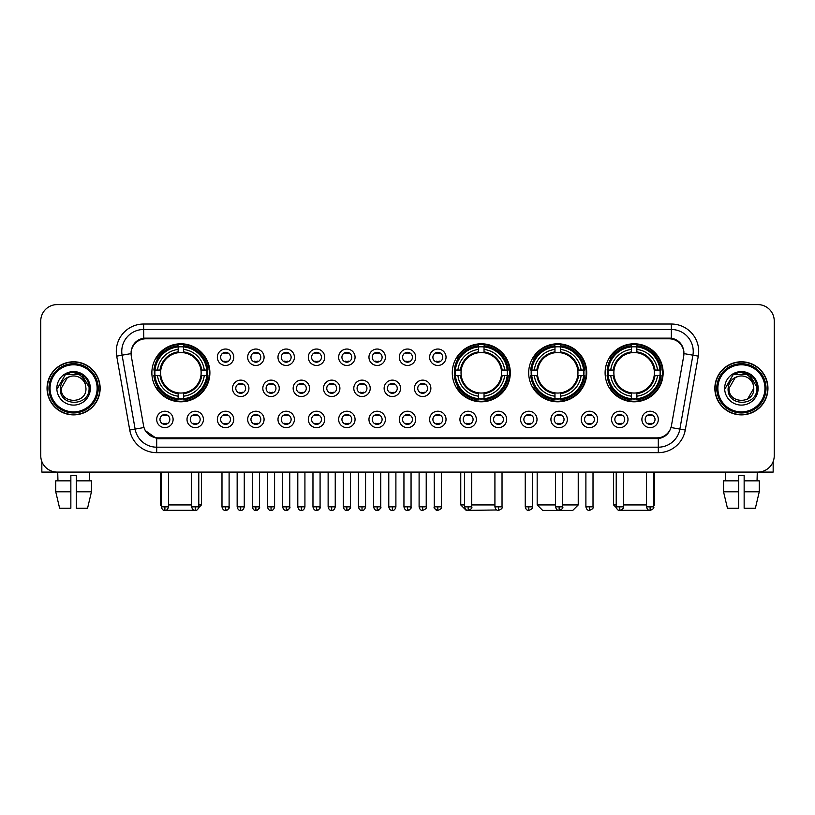<?xml version="1.0" encoding="UTF-8"?>
<svg xmlns="http://www.w3.org/2000/svg" width="815" height="815" viewBox="0 0 815 815"><rect width="100%" height="100%" fill="white"/><g stroke="black" fill="none" stroke-linecap="round" stroke-linejoin="round"><path stroke-width="1.22" d="M452.274 372.791A29.014 29.014 0 0 0 481.288 401.805A29.014 29.014 0 0 0 510.302 372.791A29.014 29.014 0 0 0 481.288 343.787A29.014 29.014 0 0 0 452.274 372.791M528.691 372.791A29.014 29.014 0 0 0 557.705 401.805A29.014 29.014 0 0 0 586.718 372.791A29.014 29.014 0 0 0 557.705 343.787A29.014 29.014 0 0 0 528.691 372.791M605.107 372.791A29.014 29.014 0 0 0 634.121 401.805A29.014 29.014 0 0 0 663.135 372.791A29.014 29.014 0 0 0 634.121 343.787A29.014 29.014 0 0 0 605.107 372.791M151.865 372.791A29.014 29.014 0 0 0 180.879 401.805A29.014 29.014 0 0 0 209.893 372.791A29.014 29.014 0 0 0 180.879 343.787A29.014 29.014 0 0 0 151.865 372.791M203.434 419.43A8.211 8.211 0 0 1 195.223 427.641A8.211 8.211 0 0 1 187.012 419.43A8.211 8.211 0 0 1 195.223 411.218A8.211 8.211 0 0 1 203.434 419.43M190.292 419.43A4.931 4.931 0 0 0 195.223 424.36A4.931 4.931 0 0 0 200.154 419.43A4.931 4.931 0 0 0 195.223 414.509A4.931 4.931 0 0 0 190.292 419.43M233.762 419.43A8.211 8.211 0 0 1 225.551 427.641A8.211 8.211 0 0 1 217.34 419.43A8.211 8.211 0 0 1 225.551 411.218A8.211 8.211 0 0 1 233.762 419.43M220.621 419.43A4.931 4.931 0 0 0 225.551 424.36A4.931 4.931 0 0 0 230.472 419.43A4.931 4.931 0 0 0 225.551 414.509A4.931 4.931 0 0 0 220.621 419.43M264.08 419.43A8.211 8.211 0 0 1 255.869 427.641A8.211 8.211 0 0 1 247.658 419.43A8.211 8.211 0 0 1 255.869 411.218A8.211 8.211 0 0 1 264.08 419.43M250.949 419.43A4.931 4.931 0 0 0 255.869 424.36A4.931 4.931 0 0 0 260.8 419.43A4.931 4.931 0 0 0 255.869 414.509A4.931 4.931 0 0 0 250.949 419.43M294.409 419.43A8.211 8.211 0 0 1 286.197 427.641A8.211 8.211 0 0 1 277.986 419.43A8.211 8.211 0 0 1 286.197 411.218A8.211 8.211 0 0 1 294.409 419.43M281.277 419.43A4.931 4.931 0 0 0 286.197 424.36A4.931 4.931 0 0 0 291.128 419.43A4.931 4.931 0 0 0 286.197 414.509A4.931 4.931 0 0 0 281.277 419.43M324.737 419.43A8.211 8.211 0 0 1 316.526 427.641A8.211 8.211 0 0 1 308.315 419.43A8.211 8.211 0 0 1 316.526 411.218A8.211 8.211 0 0 1 324.737 419.43M311.595 419.43A4.931 4.931 0 0 0 316.526 424.36A4.931 4.931 0 0 0 321.446 419.43A4.931 4.931 0 0 0 316.526 414.509A4.931 4.931 0 0 0 311.595 419.43M355.065 419.43A8.211 8.211 0 0 1 346.854 427.641A8.211 8.211 0 0 1 338.643 419.43A8.211 8.211 0 0 1 346.854 411.218A8.211 8.211 0 0 1 355.065 419.43M341.923 419.43A4.931 4.931 0 0 0 346.854 424.36A4.931 4.931 0 0 0 351.774 419.43A4.931 4.931 0 0 0 346.854 414.509A4.931 4.931 0 0 0 341.923 419.43M385.383 419.43A8.211 8.211 0 0 1 377.172 427.641A8.211 8.211 0 0 1 368.961 419.43A8.211 8.211 0 0 1 377.172 411.218A8.211 8.211 0 0 1 385.383 419.43M372.251 419.43A4.931 4.931 0 0 0 377.172 424.36A4.931 4.931 0 0 0 382.103 419.43A4.931 4.931 0 0 0 377.172 414.509A4.931 4.931 0 0 0 372.251 419.43M415.711 419.43A8.211 8.211 0 0 1 407.5 427.641A8.211 8.211 0 0 1 399.289 419.43A8.211 8.211 0 0 1 407.5 411.218A8.211 8.211 0 0 1 415.711 419.43M402.569 419.43A4.931 4.931 0 0 0 407.5 424.36A4.931 4.931 0 0 0 412.431 419.43A4.931 4.931 0 0 0 407.5 414.509A4.931 4.931 0 0 0 402.569 419.43M446.039 419.43A8.211 8.211 0 0 1 437.828 427.641A8.211 8.211 0 0 1 429.617 419.43A8.211 8.211 0 0 1 437.828 411.218A8.211 8.211 0 0 1 446.039 419.43M432.897 419.43A4.931 4.931 0 0 0 437.828 424.36A4.931 4.931 0 0 0 442.749 419.43A4.931 4.931 0 0 0 437.828 414.509A4.931 4.931 0 0 0 432.897 419.43M476.357 419.43A8.211 8.211 0 0 1 468.146 427.641A8.211 8.211 0 0 1 459.935 419.43A8.211 8.211 0 0 1 468.146 411.218A8.211 8.211 0 0 1 476.357 419.43M463.226 419.43A4.931 4.931 0 0 0 468.146 424.36A4.931 4.931 0 0 0 473.077 419.43A4.931 4.931 0 0 0 468.146 414.509A4.931 4.931 0 0 0 463.226 419.43M506.686 419.43A8.211 8.211 0 0 1 498.474 427.641A8.211 8.211 0 0 1 490.263 419.43A8.211 8.211 0 0 1 498.474 411.218A8.211 8.211 0 0 1 506.686 419.43M493.554 419.43A4.931 4.931 0 0 0 498.474 424.36A4.931 4.931 0 0 0 503.405 419.43A4.931 4.931 0 0 0 498.474 414.509A4.931 4.931 0 0 0 493.554 419.43M537.014 419.43A8.211 8.211 0 0 1 528.803 427.641A8.211 8.211 0 0 1 520.591 419.43A8.211 8.211 0 0 1 528.803 411.218A8.211 8.211 0 0 1 537.014 419.43M523.872 419.43A4.931 4.931 0 0 0 528.803 424.36A4.931 4.931 0 0 0 533.723 419.43A4.931 4.931 0 0 0 528.803 414.509A4.931 4.931 0 0 0 523.872 419.43M567.342 419.43A8.211 8.211 0 0 1 559.131 427.641A8.211 8.211 0 0 1 550.92 419.43A8.211 8.211 0 0 1 559.131 411.218A8.211 8.211 0 0 1 567.342 419.43M554.2 419.43A4.931 4.931 0 0 0 559.131 424.36A4.931 4.931 0 0 0 564.051 419.43A4.931 4.931 0 0 0 559.131 414.509A4.931 4.931 0 0 0 554.2 419.43M597.66 419.43A8.211 8.211 0 0 1 589.449 427.641A8.211 8.211 0 0 1 581.238 419.43A8.211 8.211 0 0 1 589.449 411.218A8.211 8.211 0 0 1 597.66 419.43M584.528 419.43A4.931 4.931 0 0 0 589.449 424.36A4.931 4.931 0 0 0 594.38 419.43A4.931 4.931 0 0 0 589.449 414.509A4.931 4.931 0 0 0 584.528 419.43M627.988 419.43A8.211 8.211 0 0 1 619.777 427.641A8.211 8.211 0 0 1 611.566 419.43A8.211 8.211 0 0 1 619.777 411.218A8.211 8.211 0 0 1 627.988 419.43M614.846 419.43A4.931 4.931 0 0 0 619.777 424.36A4.931 4.931 0 0 0 624.708 419.43A4.931 4.931 0 0 0 619.777 414.509A4.931 4.931 0 0 0 614.846 419.43M658.316 419.43A8.211 8.211 0 0 1 650.105 427.641A8.211 8.211 0 0 1 641.894 419.43A8.211 8.211 0 0 1 650.105 411.218A8.211 8.211 0 0 1 658.316 419.43M645.174 419.43A4.931 4.931 0 0 0 650.105 424.36A4.931 4.931 0 0 0 655.026 419.43A4.931 4.931 0 0 0 650.105 414.509A4.931 4.931 0 0 0 645.174 419.43M173.106 419.43A8.211 8.211 0 0 1 164.895 427.641A8.211 8.211 0 0 1 156.684 419.43A8.211 8.211 0 0 1 164.895 411.218A8.211 8.211 0 0 1 173.106 419.43M159.974 419.43A4.931 4.931 0 0 0 164.895 424.36A4.931 4.931 0 0 0 169.826 419.43A4.931 4.931 0 0 0 164.895 414.509A4.931 4.931 0 0 0 159.974 419.43M248.921 388.337A8.211 8.211 0 0 1 240.71 396.548A8.211 8.211 0 0 1 232.499 388.337A8.211 8.211 0 0 1 240.71 380.126A8.211 8.211 0 0 1 248.921 388.337M235.78 388.337A4.931 4.931 0 0 0 240.71 393.268A4.931 4.931 0 0 0 245.641 388.337A4.931 4.931 0 0 0 240.71 383.417A4.931 4.931 0 0 0 235.78 388.337M279.25 388.337A8.211 8.211 0 0 1 271.038 396.548A8.211 8.211 0 0 1 262.827 388.337A8.211 8.211 0 0 1 271.038 380.126A8.211 8.211 0 0 1 279.25 388.337M266.108 388.337A4.931 4.931 0 0 0 271.038 393.268A4.931 4.931 0 0 0 275.959 388.337A4.931 4.931 0 0 0 271.038 383.417A4.931 4.931 0 0 0 266.108 388.337M309.568 388.337A8.211 8.211 0 0 1 301.356 396.548A8.211 8.211 0 0 1 293.156 388.337A8.211 8.211 0 0 1 301.356 380.126A8.211 8.211 0 0 1 309.568 388.337M296.436 388.337A4.931 4.931 0 0 0 301.356 393.268A4.931 4.931 0 0 0 306.287 388.337A4.931 4.931 0 0 0 301.356 383.417A4.931 4.931 0 0 0 296.436 388.337M339.896 388.337A8.211 8.211 0 0 1 331.685 396.548A8.211 8.211 0 0 1 323.474 388.337A8.211 8.211 0 0 1 331.685 380.126A8.211 8.211 0 0 1 339.896 388.337M326.764 388.337A4.931 4.931 0 0 0 331.685 393.268A4.931 4.931 0 0 0 336.615 388.337A4.931 4.931 0 0 0 331.685 383.417A4.931 4.931 0 0 0 326.764 388.337M370.224 388.337A8.211 8.211 0 0 1 362.013 396.548A8.211 8.211 0 0 1 353.802 388.337A8.211 8.211 0 0 1 362.013 380.126A8.211 8.211 0 0 1 370.224 388.337M357.082 388.337A4.931 4.931 0 0 0 362.013 393.268A4.931 4.931 0 0 0 366.944 388.337A4.931 4.931 0 0 0 362.013 383.417A4.931 4.931 0 0 0 357.082 388.337M400.552 388.337A8.211 8.211 0 0 1 392.341 396.548A8.211 8.211 0 0 1 384.13 388.337A8.211 8.211 0 0 1 392.341 380.126A8.211 8.211 0 0 1 400.552 388.337M387.41 388.337A4.931 4.931 0 0 0 392.341 393.268A4.931 4.931 0 0 0 397.262 388.337A4.931 4.931 0 0 0 392.341 383.417A4.931 4.931 0 0 0 387.41 388.337M430.87 388.337A8.211 8.211 0 0 1 422.659 396.548A8.211 8.211 0 0 1 414.448 388.337A8.211 8.211 0 0 1 422.659 380.126A8.211 8.211 0 0 1 430.87 388.337M417.738 388.337A4.931 4.931 0 0 0 422.659 393.268A4.931 4.931 0 0 0 427.59 388.337A4.931 4.931 0 0 0 422.659 383.417A4.931 4.931 0 0 0 417.738 388.337M233.762 357.245A8.211 8.211 0 0 1 225.551 365.456A8.211 8.211 0 0 1 217.34 357.245A8.211 8.211 0 0 1 225.551 349.034A8.211 8.211 0 0 1 233.762 357.245M220.621 357.245A4.931 4.931 0 0 0 225.551 362.176A4.931 4.931 0 0 0 230.472 357.245A4.931 4.931 0 0 0 225.551 352.325A4.931 4.931 0 0 0 220.621 357.245M264.08 357.245A8.211 8.211 0 0 1 255.869 365.456A8.211 8.211 0 0 1 247.658 357.245A8.211 8.211 0 0 1 255.869 349.034A8.211 8.211 0 0 1 264.08 357.245M250.949 357.245A4.931 4.931 0 0 0 255.869 362.176A4.931 4.931 0 0 0 260.8 357.245A4.931 4.931 0 0 0 255.869 352.325A4.931 4.931 0 0 0 250.949 357.245M294.409 357.245A8.211 8.211 0 0 1 286.197 365.456A8.211 8.211 0 0 1 277.986 357.245A8.211 8.211 0 0 1 286.197 349.034A8.211 8.211 0 0 1 294.409 357.245M281.277 357.245A4.931 4.931 0 0 0 286.197 362.176A4.931 4.931 0 0 0 291.128 357.245A4.931 4.931 0 0 0 286.197 352.325A4.931 4.931 0 0 0 281.277 357.245M324.737 357.245A8.211 8.211 0 0 1 316.526 365.456A8.211 8.211 0 0 1 308.315 357.245A8.211 8.211 0 0 1 316.526 349.034A8.211 8.211 0 0 1 324.737 357.245M311.595 357.245A4.931 4.931 0 0 0 316.526 362.176A4.931 4.931 0 0 0 321.446 357.245A4.931 4.931 0 0 0 316.526 352.325A4.931 4.931 0 0 0 311.595 357.245M355.065 357.245A8.211 8.211 0 0 1 346.854 365.456A8.211 8.211 0 0 1 338.643 357.245A8.211 8.211 0 0 1 346.854 349.034A8.211 8.211 0 0 1 355.065 357.245M341.923 357.245A4.931 4.931 0 0 0 346.854 362.176A4.931 4.931 0 0 0 351.774 357.245A4.931 4.931 0 0 0 346.854 352.325A4.931 4.931 0 0 0 341.923 357.245M385.383 357.245A8.211 8.211 0 0 1 377.172 365.456A8.211 8.211 0 0 1 368.961 357.245A8.211 8.211 0 0 1 377.172 349.034A8.211 8.211 0 0 1 385.383 357.245M372.251 357.245A4.931 4.931 0 0 0 377.172 362.176A4.931 4.931 0 0 0 382.103 357.245A4.931 4.931 0 0 0 377.172 352.325A4.931 4.931 0 0 0 372.251 357.245M415.711 357.245A8.211 8.211 0 0 1 407.5 365.456A8.211 8.211 0 0 1 399.289 357.245A8.211 8.211 0 0 1 407.5 349.034A8.211 8.211 0 0 1 415.711 357.245M402.569 357.245A4.931 4.931 0 0 0 407.5 362.176A4.931 4.931 0 0 0 412.431 357.245A4.931 4.931 0 0 0 407.5 352.325A4.931 4.931 0 0 0 402.569 357.245M446.039 357.245A8.211 8.211 0 0 1 437.828 365.456A8.211 8.211 0 0 1 429.617 357.245A8.211 8.211 0 0 1 437.828 349.034A8.211 8.211 0 0 1 446.039 357.245M432.897 357.245A4.931 4.931 0 0 0 437.828 362.176A4.931 4.931 0 0 0 442.749 357.245A4.931 4.931 0 0 0 437.828 352.325A4.931 4.931 0 0 0 432.897 357.245M131.297 356.145A14.782 14.782 0 0 1 145.844 338.806L669.156 338.806A14.782 14.782 0 0 1 683.704 356.145L671.448 425.664A14.782 14.782 0 0 1 656.89 437.879L158.11 437.879A14.782 14.782 0 0 1 143.552 425.664L131.297 356.145M154.473 375.532A26.549 26.549 0 0 1 154.473 370.061M607.715 375.532A26.549 26.549 0 0 1 607.715 370.061M531.298 375.532A26.549 26.549 0 0 1 531.298 370.061M454.882 375.532A26.549 26.549 0 0 1 454.882 370.061M47.046 388.337A26.549 26.549 0 0 0 73.594 414.886A26.549 26.549 0 0 0 100.143 388.337A26.549 26.549 0 0 0 73.594 361.789A26.549 26.549 0 0 0 47.046 388.337M714.857 388.337A26.549 26.549 0 0 0 741.406 414.886A26.549 26.549 0 0 0 767.954 388.337A26.549 26.549 0 0 0 741.406 361.789A26.549 26.549 0 0 0 714.857 388.337M131.133 351.397L131.093 353.608L131.133 351.397C132.275 344.113 136.451 339.702 143.654 338.144L671.346 338.144C678.538 339.692 682.715 344.103 683.866 351.397L683.907 353.608M143.654 324.024L671.346 324.024A27.374 27.374 0 0 1 698.292 356.145L685.262 430.045A27.374 27.374 0 0 1 658.306 452.661L156.694 452.661A27.374 27.374 0 0 1 129.738 430.045L116.708 356.145A27.374 27.374 0 0 1 143.654 324.024L143.654 329.494L671.346 329.494A21.893 21.893 0 0 1 692.903 355.197L679.873 429.087A21.893 21.893 0 0 1 658.306 447.19L156.694 447.19A21.893 21.893 0 0 1 135.127 429.087L122.097 355.197A21.893 21.893 0 0 1 143.654 329.494L143.776 338.123M135.076 342.636L139.008 339.661M139.141 339.59L142.961 338.266M658.306 452.661L658.306 438.602C664.816 437.523 669.023 433.825 670.939 427.518C669.034 433.825 664.826 437.512 658.306 438.602L158.395 438.704L156.694 438.602L145.162 430.493M682.45 346.324L683.866 351.397M774.25 321.008A16.422 16.422 0 0 0 757.828 304.596L57.172 304.596A16.422 16.422 0 0 0 40.75 321.008L40.75 455.666A16.422 16.422 0 0 0 57.172 472.089L757.828 472.089A16.422 16.422 0 0 0 774.25 455.666L774.25 321.008L774.25 455.666M671 427.529L679.873 429.087L692.903 355.197L698.292 356.145M40.75 321.008L40.75 455.666M757.828 304.596L57.172 304.596M57.172 472.089L757.828 472.089M41.84 461.565L41.84 472.089L105.339 472.089M55.736 480.85L55.736 491.802L59.627 508.224L55.736 491.802L55.736 480.85L70.854 480.85L70.854 475.379L76.335 475.379L76.335 480.85L91.453 480.85L91.453 491.802L87.562 508.224L91.453 491.802L76.335 491.802L76.335 480.85L76.335 508.224L87.562 508.224M89.467 472.089L89.232 480.85M70.854 480.85L70.854 508.224L59.627 508.224M55.736 491.802L70.854 491.802M57.722 472.089L57.957 480.85M97.128 388.337A23.533 23.533 0 0 0 73.594 364.804A23.533 23.533 0 0 0 50.051 388.337A23.533 23.533 0 0 0 73.594 411.881A23.533 23.533 0 0 0 97.128 388.337M98.228 388.337A24.633 24.633 0 0 0 73.594 363.704A24.633 24.633 0 0 0 48.961 388.337A24.633 24.633 0 0 0 73.594 412.971A24.633 24.633 0 0 0 98.228 388.337M99.868 388.337A26.274 26.274 0 0 0 73.594 362.064A26.274 26.274 0 0 0 47.321 388.337A26.274 26.274 0 0 0 73.594 414.621A26.274 26.274 0 0 0 99.868 388.337M85.524 385.057L85.962 388.337C86.726 404.301 60.463 404.301 61.227 388.337L67.411 377.63L70.528 376.357C64.395 378.028 60.993 382.021 60.31 388.337C58.986 407.154 89.64 406.675 89.079 388.337C89.171 383.152 87.246 378.853 83.303 375.45C79.707 372.832 75.713 371.803 71.323 372.373C79.412 373.005 84.139 377.233 85.524 385.057L85.962 388.337C86.726 404.301 60.463 404.301 61.227 388.337L67.411 377.63L70.528 376.357L67.411 377.63L61.227 388.337L67.411 377.63L70.528 376.357L67.411 377.63L61.227 388.337L67.411 377.63L70.528 376.357L67.411 377.63L61.227 388.337L67.411 377.63L70.528 376.357A12.368 12.368 0 0 1 85.524 385.057L85.962 388.337C86.726 404.301 60.463 404.301 61.227 388.337C60.463 404.301 86.726 404.301 85.962 388.337C86.726 404.301 60.463 404.301 61.227 388.337C60.463 404.301 86.726 404.301 85.962 388.337C86.726 404.301 60.463 404.301 61.227 388.337M56.846 388.337A16.748 16.748 0 0 0 73.594 405.096A16.748 16.748 0 0 0 90.343 388.337A16.748 16.748 0 0 0 73.594 371.589A16.748 16.748 0 0 0 56.846 388.337M71.323 372.373L65.526 374.37L57.458 388.337L65.526 374.37L81.663 374.37L89.731 388.337L81.663 374.37L65.526 374.37L57.458 388.337L65.526 374.37L81.663 374.37L89.731 388.337L81.663 374.37L65.526 374.37L57.458 388.337L65.526 374.37L81.663 374.37L89.731 388.337M196.028 510.312L165.73 510.312M168.461 504.933L191.668 504.933M198.779 504.933L201.407 504.933L198.687 507.653M183.62 398.708L183.62 399.808A27.15 27.15 0 0 0 207.896 375.532L206.796 375.532A26.06 26.06 0 0 1 183.62 398.708L183.62 396.172A23.533 23.533 0 0 0 204.259 375.532L200.948 375.532A20.253 20.253 0 0 0 183.62 352.732L183.62 346.884A26.06 26.06 0 0 1 206.796 370.061L207.896 370.061A27.15 27.15 0 0 0 183.62 345.784L183.62 346.884M154.972 375.532L153.872 375.532A27.15 27.15 0 0 0 178.149 399.808L178.149 398.708A26.06 26.06 0 0 1 154.972 375.532L157.499 375.532A23.533 23.533 0 0 0 178.149 396.172L178.149 392.861A20.253 20.253 0 0 0 200.948 375.532L201.753 375.532A21.058 21.058 0 0 1 183.62 393.676L183.62 396.172M178.149 346.884L178.149 345.784A27.15 27.15 0 0 0 153.872 370.061L154.972 370.061A26.06 26.06 0 0 1 178.149 346.884L178.149 349.421A23.533 23.533 0 0 0 157.499 370.061L160.81 370.061A20.253 20.253 0 0 0 178.149 392.861L178.149 393.676A21.058 21.058 0 0 1 160.005 375.532L157.499 375.532M155.023 375.532A25.998 25.998 0 0 1 155.023 370.061M183.62 346.935A25.998 25.998 0 0 0 178.149 346.935M206.735 370.061A25.998 25.998 0 0 1 206.735 375.532M206.796 370.061L204.259 370.061A23.533 23.533 0 0 0 183.62 349.421M204.259 375.532L206.796 375.532M178.149 396.172L178.149 398.708M200.948 370.061L204.259 370.061M200.948 375.532A20.253 20.253 0 0 1 183.62 392.861L183.62 393.676M178.149 392.861A20.253 20.253 0 0 1 160.81 375.532L160.005 375.532M183.62 398.647A25.998 25.998 0 0 1 178.149 398.647M157.499 370.061L154.972 370.061M178.149 352.691L178.149 349.421M183.62 352.732A20.253 20.253 0 0 0 160.81 370.061L160.005 370.061A21.058 21.058 0 0 1 178.149 351.917M183.62 352.691L183.62 351.917A21.058 21.058 0 0 1 201.753 370.061M160.351 472.089L160.351 504.933L161.339 504.933M158.11 358.019L156.551 358.019A28.464 28.464 0 0 1 209.343 372.791A28.464 28.464 0 0 1 156.551 387.573L158.11 387.573M496.773 509.976L466.231 510.404L460.76 504.933L464.591 504.933M471.712 504.933L494.919 504.933M484.029 398.708L484.029 399.808A27.15 27.15 0 0 0 508.295 375.532L507.195 375.532A26.06 26.06 0 0 1 484.029 398.708L484.029 396.172A23.533 23.533 0 0 0 504.668 375.532L501.357 375.532A20.253 20.253 0 0 0 484.029 352.732L484.029 346.884A26.06 26.06 0 0 1 507.195 370.061L508.295 370.061A27.15 27.15 0 0 0 484.029 345.784L484.029 346.884M455.381 375.532L454.271 375.532A27.15 27.15 0 0 0 478.548 399.808L478.548 398.708A26.06 26.06 0 0 1 455.381 375.532L457.908 375.532A23.533 23.533 0 0 0 478.548 396.172L478.548 392.861A20.253 20.253 0 0 0 501.357 375.532L502.162 375.532A21.058 21.058 0 0 1 484.029 393.676L484.029 396.172M478.548 346.884L478.548 345.784A27.15 27.15 0 0 0 454.271 370.061L455.381 370.061A26.06 26.06 0 0 1 478.548 346.884L478.548 349.421A23.533 23.533 0 0 0 457.908 370.061L461.219 370.061A20.253 20.253 0 0 0 478.548 392.861L478.548 393.676A21.058 21.058 0 0 1 460.414 375.532L457.908 375.532M455.432 375.532A25.998 25.998 0 0 1 455.432 370.061M484.029 346.935A25.998 25.998 0 0 0 478.548 346.935M507.144 370.061A25.998 25.998 0 0 1 507.144 375.532M507.195 370.061L504.668 370.061A23.533 23.533 0 0 0 484.029 349.421M504.668 375.532L507.195 375.532M478.548 396.172L478.548 398.708M501.357 370.061L504.668 370.061M501.357 375.532A20.253 20.253 0 0 1 484.029 392.861L484.029 393.676M478.548 392.861A20.253 20.253 0 0 1 461.219 375.532L460.414 375.532M484.029 398.647A25.998 25.998 0 0 1 478.548 398.647M457.908 370.061L455.381 370.061M478.548 352.691L478.548 349.421M484.029 352.732A20.253 20.253 0 0 0 461.219 370.061L460.414 370.061A21.058 21.058 0 0 1 478.548 351.917M484.029 352.691L484.029 351.917A21.058 21.058 0 0 1 502.162 370.061M458.509 358.019L456.96 358.019A28.464 28.464 0 0 1 509.752 372.791A28.464 28.464 0 0 1 456.96 387.573L458.509 387.573M562.686 504.933L578.232 504.933L572.751 510.404L542.647 510.404L537.177 504.933L555.565 504.933M560.445 398.708L560.445 399.808A27.15 27.15 0 0 0 584.712 375.532L583.611 375.532A26.06 26.06 0 0 1 560.445 398.708L560.445 396.172A23.533 23.533 0 0 0 581.085 375.532L577.774 375.532A20.253 20.253 0 0 0 560.445 352.732L560.445 346.884A26.06 26.06 0 0 1 583.611 370.061L584.712 370.061A27.15 27.15 0 0 0 560.445 345.784L560.445 346.884M531.788 375.532L530.687 375.532A27.15 27.15 0 0 0 554.964 399.808L554.964 398.708A26.06 26.06 0 0 1 531.788 375.532L534.324 375.532A23.533 23.533 0 0 0 554.964 396.172L554.964 392.861A20.253 20.253 0 0 0 577.774 375.532L578.579 375.532A21.058 21.058 0 0 1 560.445 393.676L560.445 396.172M554.964 346.884L554.964 345.784A27.15 27.15 0 0 0 530.687 370.061L531.788 370.061A26.06 26.06 0 0 1 554.964 346.884L554.964 349.421A23.533 23.533 0 0 0 534.324 370.061L537.635 370.061A20.253 20.253 0 0 0 554.964 392.861L554.964 393.676A21.058 21.058 0 0 1 536.83 375.532L534.324 375.532M531.849 375.532A25.998 25.998 0 0 1 531.849 370.061M560.445 346.935A25.998 25.998 0 0 0 554.964 346.935M583.56 370.061A25.998 25.998 0 0 1 583.56 375.532M583.611 370.061L581.085 370.061A23.533 23.533 0 0 0 560.445 349.421M581.085 375.532L583.611 375.532M554.964 396.172L554.964 398.708M577.774 370.061L581.085 370.061M577.774 375.532A20.253 20.253 0 0 1 560.445 392.861L560.445 393.676M554.964 392.861A20.253 20.253 0 0 1 537.635 375.532L536.83 375.532M560.445 398.647A25.998 25.998 0 0 1 554.964 398.647M534.324 370.061L531.788 370.061M554.964 352.691L554.964 349.421M560.445 352.732A20.253 20.253 0 0 0 537.635 370.061L536.83 370.061A21.058 21.058 0 0 1 554.964 351.917M560.445 352.691L560.445 351.917A21.058 21.058 0 0 1 578.579 370.061M534.925 358.019L533.377 358.019A28.464 28.464 0 0 1 586.168 372.791A28.464 28.464 0 0 1 533.377 387.573L534.925 387.573M649.27 510.312L618.972 510.312M623.332 504.933L646.539 504.933M653.661 504.933L654.649 504.933L653.661 505.921M636.851 398.708L636.851 399.808A27.15 27.15 0 0 0 661.128 375.532L660.028 375.532A26.06 26.06 0 0 1 636.851 398.708L636.851 396.172A23.533 23.533 0 0 0 657.501 375.532L654.19 375.532A20.253 20.253 0 0 0 636.851 352.732L636.851 346.884A26.06 26.06 0 0 1 660.028 370.061L661.128 370.061A27.15 27.15 0 0 0 636.851 345.784L636.851 346.884M608.204 375.532L607.104 375.532A27.15 27.15 0 0 0 631.38 399.808L631.38 398.708A26.06 26.06 0 0 1 608.204 375.532L610.741 375.532A23.533 23.533 0 0 0 631.38 396.172L631.38 392.861A20.253 20.253 0 0 0 654.19 375.532L654.995 375.532A21.058 21.058 0 0 1 636.851 393.676L636.851 396.172M631.38 346.884L631.38 345.784A27.15 27.15 0 0 0 607.104 370.061L608.204 370.061A26.06 26.06 0 0 1 631.38 346.884L631.38 349.421A23.533 23.533 0 0 0 610.741 370.061L614.052 370.061A20.253 20.253 0 0 0 631.38 392.861L631.38 393.676A21.058 21.058 0 0 1 613.247 375.532L610.741 375.532M608.265 375.532A25.998 25.998 0 0 1 608.265 370.061M636.851 346.935A25.998 25.998 0 0 0 631.38 346.935M659.977 370.061A25.998 25.998 0 0 1 659.977 375.532M660.028 370.061L657.501 370.061A23.533 23.533 0 0 0 636.851 349.421M657.501 375.532L660.028 375.532M631.38 396.172L631.38 398.708M654.19 370.061L657.501 370.061M654.19 375.532A20.253 20.253 0 0 1 636.851 392.861L636.851 393.676M631.38 392.861A20.253 20.253 0 0 1 614.052 375.532L613.247 375.532M636.851 398.647A25.998 25.998 0 0 1 631.38 398.647M610.741 370.061L608.204 370.061M631.38 352.691L631.38 349.421M636.851 352.732A20.253 20.253 0 0 0 614.052 370.061L613.247 370.061A21.058 21.058 0 0 1 631.38 351.917M636.851 352.691L636.851 351.917A21.058 21.058 0 0 1 654.995 370.061M613.593 472.089L613.593 504.933L616.221 504.933M611.342 358.019L609.793 358.019A28.464 28.464 0 0 1 662.585 372.791A28.464 28.464 0 0 1 609.793 387.573L611.342 387.573M223.911 361.891L223.911 361.116A4.197 4.197 0 0 0 227.191 361.116L227.191 361.891M227.191 352.61L227.191 353.384A4.197 4.197 0 0 0 223.911 353.384L223.911 352.61M254.229 361.891L254.229 361.116A4.197 4.197 0 0 0 257.52 361.116L257.52 361.891M257.52 352.61L257.52 353.384A4.197 4.197 0 0 0 254.229 353.384L254.229 352.61M284.557 361.891L284.557 361.116A4.197 4.197 0 0 0 287.838 361.116L287.838 361.891M287.838 352.61L287.838 353.384A4.197 4.197 0 0 0 284.557 353.384L284.557 352.61M314.885 361.891L314.885 361.116A4.197 4.197 0 0 0 318.166 361.116L318.166 361.891M318.166 352.61L318.166 353.384A4.197 4.197 0 0 0 314.885 353.384L314.885 352.61M345.203 361.891L345.203 361.116A4.197 4.197 0 0 0 348.494 361.116L348.494 361.891M348.494 352.61L348.494 353.384A4.197 4.197 0 0 0 345.203 353.384L345.203 352.61M375.532 361.891L375.532 361.116A4.197 4.197 0 0 0 378.812 361.116L378.812 361.891M378.812 352.61L378.812 353.384A4.197 4.197 0 0 0 375.532 353.384L375.532 352.61M405.86 361.891L405.86 361.116A4.197 4.197 0 0 0 409.14 361.116L409.14 361.891M409.14 352.61L409.14 353.384A4.197 4.197 0 0 0 405.86 353.384L405.86 352.61M436.188 361.891L436.188 361.116A4.197 4.197 0 0 0 439.468 361.116L439.468 361.891M439.468 352.61L439.468 353.384A4.197 4.197 0 0 0 436.188 353.384L436.188 352.61M239.07 392.983L239.07 392.209A4.197 4.197 0 0 0 242.35 392.209L242.35 392.983M242.35 383.692L242.35 384.476A4.197 4.197 0 0 0 239.07 384.476L239.07 383.692M269.398 392.983L269.398 392.209A4.197 4.197 0 0 0 272.679 392.209L272.679 392.983M272.679 383.692L272.679 384.476A4.197 4.197 0 0 0 269.398 384.476L269.398 383.692M299.716 392.983L299.716 392.209A4.197 4.197 0 0 0 303.007 392.209L303.007 392.983M303.007 383.692L303.007 384.476A4.197 4.197 0 0 0 299.716 384.476L299.716 383.692M330.044 392.983L330.044 392.209A4.197 4.197 0 0 0 333.325 392.209L333.325 392.983M333.325 383.692L333.325 384.476A4.197 4.197 0 0 0 330.044 384.476L330.044 383.692M360.373 392.983L360.373 392.209A4.197 4.197 0 0 0 363.653 392.209L363.653 392.983M363.653 383.692L363.653 384.476A4.197 4.197 0 0 0 360.373 384.476L360.373 383.692M390.691 392.983L390.691 392.209A4.197 4.197 0 0 0 393.981 392.209L393.981 392.983M393.981 383.692L393.981 384.476A4.197 4.197 0 0 0 390.691 384.476L390.691 383.692M421.019 392.983L421.019 392.209A4.197 4.197 0 0 0 424.309 392.209L424.309 392.983M424.309 383.692L424.309 384.476A4.197 4.197 0 0 0 421.019 384.476L421.019 383.692M163.255 424.075L163.255 423.301A4.197 4.197 0 0 0 166.535 423.301L166.535 424.075M166.535 414.784L166.535 415.569A4.197 4.197 0 0 0 163.255 415.569L163.255 414.784M773.16 461.565L773.16 472.089L709.661 472.089M723.547 480.85L723.547 491.802L727.438 508.224L723.547 491.802L723.547 480.85L738.665 480.85L738.665 475.379L744.146 475.379L744.146 480.85L759.264 480.85L759.264 491.802L755.373 508.224L759.264 491.802L744.146 491.802L744.146 480.85M757.278 472.089L757.043 480.85M738.665 480.85L738.665 508.224L727.438 508.224M723.547 491.802L738.665 491.802M755.373 508.224L744.146 508.224L744.146 491.802M725.533 472.089L725.768 480.85M764.949 388.337A23.533 23.533 0 0 0 741.406 364.804A23.533 23.533 0 0 0 717.872 388.337A23.533 23.533 0 0 0 741.406 411.881A23.533 23.533 0 0 0 764.949 388.337M766.039 388.337A24.633 24.633 0 0 0 741.406 363.704A24.633 24.633 0 0 0 716.772 388.337A24.633 24.633 0 0 0 741.406 412.971A24.633 24.633 0 0 0 766.039 388.337M767.679 388.337A26.274 26.274 0 0 0 741.406 362.064A26.274 26.274 0 0 0 715.132 388.337A26.274 26.274 0 0 0 741.406 414.621A26.274 26.274 0 0 0 767.679 388.337M735.222 377.63L729.038 388.337L735.222 377.63L738.339 376.357L735.222 377.63L729.038 388.337C728.274 404.301 754.537 404.301 753.773 388.337C754.537 404.301 728.274 404.301 729.038 388.337C728.274 404.301 754.537 404.301 753.773 388.337C754.537 404.301 728.274 404.301 729.038 388.337L735.222 377.63L738.339 376.357A12.368 12.368 0 0 1 753.335 385.057L753.773 388.337C754.537 404.301 728.274 404.301 729.038 388.337L735.222 377.63L738.339 376.357C732.206 378.028 728.804 382.021 728.121 388.337C726.797 407.154 757.451 406.675 756.891 388.337C756.982 383.152 755.057 378.853 751.114 375.45C747.518 372.832 743.525 371.803 739.134 372.373C747.223 373.005 751.96 377.233 753.335 385.057L753.773 388.337L747.589 399.055M729.038 388.337L735.222 377.63L738.339 376.357L735.222 377.63L729.038 388.337L735.222 377.63L738.339 376.357M724.657 388.337A16.748 16.748 0 0 0 741.406 405.096A16.748 16.748 0 0 0 758.154 388.337A16.748 16.748 0 0 0 741.406 371.589A16.748 16.748 0 0 0 724.657 388.337M725.269 388.337L733.337 374.37L749.474 374.37L757.543 388.337L749.474 374.37L733.337 374.37L725.269 388.337L733.337 374.37L749.474 374.37L757.543 388.337L749.474 374.37L733.337 374.37L725.269 388.337L733.337 374.37L749.474 374.37L757.543 388.337L749.474 374.37L733.337 374.37L725.269 388.337L733.337 374.37L749.474 374.37L757.543 388.337L749.474 374.37L733.337 374.37L725.269 388.337L733.337 374.37L739.134 372.373L733.337 374.37L725.269 388.337L733.337 374.37L749.474 374.37L757.543 388.337L749.474 374.37L733.337 374.37L725.269 388.337L733.337 374.37L749.474 374.37L757.543 388.337L749.474 374.37M193.583 424.075L193.583 423.301A4.197 4.197 0 0 0 196.863 423.301L196.863 424.075M196.863 414.784L196.863 415.569A4.197 4.197 0 0 0 193.583 415.569L193.583 414.784M223.911 424.075L223.911 423.301A4.197 4.197 0 0 0 227.191 423.301L227.191 424.075M227.191 414.784L227.191 415.569A4.197 4.197 0 0 0 223.911 415.569L223.911 414.784M254.229 424.075L254.229 423.301A4.197 4.197 0 0 0 257.52 423.301L257.52 424.075M257.52 414.784L257.52 415.569A4.197 4.197 0 0 0 254.229 415.569L254.229 414.784M284.557 424.075L284.557 423.301A4.197 4.197 0 0 0 287.838 423.301L287.838 424.075M287.838 414.784L287.838 415.569A4.197 4.197 0 0 0 284.557 415.569L284.557 414.784M314.885 424.075L314.885 423.301A4.197 4.197 0 0 0 318.166 423.301L318.166 424.075M318.166 414.784L318.166 415.569A4.197 4.197 0 0 0 314.885 415.569L314.885 414.784M345.203 424.075L345.203 423.301A4.197 4.197 0 0 0 348.494 423.301L348.494 424.075M348.494 414.784L348.494 415.569A4.197 4.197 0 0 0 345.203 415.569L345.203 414.784M375.532 424.075L375.532 423.301A4.197 4.197 0 0 0 378.812 423.301L378.812 424.075M378.812 414.784L378.812 415.569A4.197 4.197 0 0 0 375.532 415.569L375.532 414.784M405.86 424.075L405.86 423.301A4.197 4.197 0 0 0 409.14 423.301L409.14 424.075M409.14 414.784L409.14 415.569A4.197 4.197 0 0 0 405.86 415.569L405.86 414.784M436.188 424.075L436.188 423.301A4.197 4.197 0 0 0 439.468 423.301L439.468 424.075M439.468 414.784L439.468 415.569A4.197 4.197 0 0 0 436.188 415.569L436.188 414.784M466.506 424.075L466.506 423.301A4.197 4.197 0 0 0 469.797 423.301L469.797 424.075M469.797 414.784L469.797 415.569A4.197 4.197 0 0 0 466.506 415.569L466.506 414.784M496.834 424.075L496.834 423.301A4.197 4.197 0 0 0 500.115 423.301L500.115 424.075M500.115 414.784L500.115 415.569A4.197 4.197 0 0 0 496.834 415.569L496.834 414.784M527.162 424.075L527.162 423.301A4.197 4.197 0 0 0 530.443 423.301L530.443 424.075M530.443 414.784L530.443 415.569A4.197 4.197 0 0 0 527.162 415.569L527.162 414.784M557.48 424.075L557.48 423.301A4.197 4.197 0 0 0 560.771 423.301L560.771 424.075M560.771 414.784L560.771 415.569A4.197 4.197 0 0 0 557.48 415.569L557.48 414.784M587.809 424.075L587.809 423.301A4.197 4.197 0 0 0 591.089 423.301L591.089 424.075M591.089 414.784L591.089 415.569A4.197 4.197 0 0 0 587.809 415.569L587.809 414.784M618.137 424.075L618.137 423.301A4.197 4.197 0 0 0 621.417 423.301L621.417 424.075M621.417 414.784L621.417 415.569A4.197 4.197 0 0 0 618.137 415.569L618.137 414.784M648.465 424.075L648.465 423.301A4.197 4.197 0 0 0 651.745 423.301L651.745 424.075M651.745 414.784L651.745 415.569A4.197 4.197 0 0 0 648.465 415.569L648.465 414.784M671.346 324.024L671.346 338.144M116.708 356.145L122.097 355.197A21.893 21.893 0 0 1 121.761 351.397M122.097 355.197L131.072 353.608M156.694 452.661L156.694 438.602M129.738 430.045L144 427.529M683.928 353.608L692.903 355.197M679.873 429.087L685.262 430.045M178.149 398.902A26.243 26.243 0 0 0 183.62 398.902M206.979 375.532A26.243 26.243 0 0 0 206.979 370.061M183.62 346.691A26.243 26.243 0 0 0 178.149 346.691M478.548 398.902A26.243 26.243 0 0 0 484.029 398.902M507.388 375.532A26.243 26.243 0 0 0 507.388 370.061M484.029 346.691A26.243 26.243 0 0 0 478.548 346.691M554.964 398.902A26.243 26.243 0 0 0 560.445 398.902M583.805 375.532A26.243 26.243 0 0 0 583.805 370.061M560.445 346.691A26.243 26.243 0 0 0 554.964 346.691M631.38 398.902A26.243 26.243 0 0 0 636.851 398.902M660.221 375.532A26.243 26.243 0 0 0 660.221 370.061M636.851 346.691A26.243 26.243 0 0 0 631.38 346.691M240.71 506.849L237.155 506.849C237.776 509.385 238.958 510.577 240.71 510.404L240.71 506.849L244.266 506.849L244.266 472.089M271.038 506.849L267.483 506.849C268.094 509.385 269.286 510.577 271.038 510.404L271.038 506.849L274.594 506.849L274.594 472.089M301.356 506.849L297.801 506.849C298.422 509.385 299.614 510.577 301.356 510.404L301.356 506.849L304.922 506.849L304.922 472.089M331.685 506.849L328.129 506.849C328.751 509.385 329.932 510.577 331.685 510.404L331.685 506.849L335.24 506.849L335.24 472.089M362.013 506.849L358.457 506.849C359.079 509.385 360.261 510.577 362.013 510.404L362.013 506.849L365.568 506.849L365.568 472.089M392.341 506.849L388.775 506.849C389.397 509.385 390.589 510.577 392.341 510.404L392.341 506.849L395.896 506.849L395.896 472.089M422.659 506.849L419.104 506.849C419.725 509.385 420.907 510.577 422.659 510.404L422.659 506.849L426.225 506.849L426.225 472.089M164.895 506.849L161.339 506.849C161.961 509.385 163.143 510.577 164.895 510.404L164.895 506.849L168.461 506.849L168.461 472.089M195.223 506.849L191.668 506.849C192.289 509.385 193.471 510.577 195.223 510.404L195.223 506.849L198.779 506.849L198.779 472.089M225.551 506.849L221.986 506.849C222.607 509.385 223.799 510.577 225.551 510.404L225.551 506.849L229.107 506.849C229.83 507.99 228.638 509.171 225.551 510.404C227.304 510.577 228.485 509.385 229.107 506.849L229.107 472.089M255.869 506.849L252.314 506.849C252.935 509.385 254.127 510.577 255.869 510.404L255.869 506.849L259.435 506.849C260.158 507.99 258.966 509.171 255.869 510.404C257.622 510.577 258.813 509.385 259.435 506.849L259.435 472.089M286.197 506.849L282.642 506.849C283.263 509.385 284.445 510.577 286.197 510.404L286.197 506.849L289.753 506.849C290.476 507.99 289.294 509.171 286.197 510.404C287.95 510.577 289.131 509.385 289.753 506.849L289.753 472.089M316.526 506.849L312.97 506.849C313.592 509.385 314.773 510.577 316.526 510.404L316.526 506.849L320.081 506.849C320.804 507.99 319.623 509.171 316.526 510.404C318.278 510.577 319.46 509.385 320.081 506.849L320.081 472.089M346.854 506.849L343.288 506.849C343.91 509.385 345.102 510.577 346.854 510.404L346.854 506.849L350.409 506.849C351.133 507.99 349.941 509.171 346.854 510.404C348.596 510.577 349.788 509.385 350.409 506.849L350.409 472.089M377.172 506.849L373.616 506.849C374.238 509.385 375.42 510.577 377.172 510.404L377.172 506.849L380.737 506.849C381.451 507.99 380.269 509.171 377.172 510.404C378.924 510.577 380.116 509.385 380.737 506.849L380.737 472.089M407.5 506.849L403.945 506.849L403.945 472.089L403.945 506.849C404.566 509.385 405.748 510.577 407.5 510.404L407.5 506.849L411.055 506.849C411.779 507.99 410.597 509.171 407.5 510.404C409.252 510.577 410.434 509.385 411.055 506.849L411.055 472.089M437.828 506.849L434.263 506.849C433.549 507.99 434.731 509.171 437.828 510.404L437.828 506.849L441.384 506.849L441.384 472.089M468.146 506.849L464.591 506.849C465.212 509.385 466.404 510.577 468.146 510.404L468.146 506.849L471.712 506.849L471.712 472.089M498.474 506.849L494.919 506.849C495.54 509.385 496.722 510.577 498.474 510.404L498.474 506.849L502.03 506.849L502.03 472.089M528.803 506.849L525.247 506.849C525.869 509.385 527.05 510.577 528.803 510.404L528.803 506.849L532.358 506.849L532.358 472.089M559.131 506.849L555.565 506.849C556.187 509.385 557.379 510.577 559.131 510.404L559.131 506.849L562.686 506.849L562.686 472.089M589.449 506.849L585.893 506.849C586.515 509.385 587.697 510.577 589.449 510.404L589.449 506.849L593.014 506.849L593.014 472.089M619.777 506.849L616.221 506.849C616.843 509.385 618.025 510.577 619.777 510.404L619.777 506.849L623.332 506.849L623.332 472.089M650.105 506.849L646.539 506.849C647.161 509.385 648.353 510.577 650.105 510.404L650.105 506.849L653.661 506.849L653.661 472.089M201.407 472.089L201.407 504.933M161.339 505.921L160.351 504.933M460.76 472.089L460.76 504.933M578.232 472.089L578.232 504.933M537.177 472.089L537.177 504.933M654.649 472.089L654.649 504.933M616.313 507.653L613.593 504.933M434.263 506.849L434.263 472.089L434.263 506.849C434.884 509.385 436.076 510.577 437.828 510.404C440.915 509.171 442.107 507.99 441.384 506.849M237.155 506.849L237.155 472.089M244.266 506.849C243.644 509.385 242.463 510.577 240.71 510.404M267.483 506.849L267.483 472.089M274.594 506.849C273.972 509.385 272.791 510.577 271.038 510.404M297.801 506.849L297.801 472.089M304.922 506.849C304.301 509.385 303.109 510.577 301.356 510.404M328.129 506.849L328.129 472.089M335.24 506.849C334.629 509.385 333.437 510.577 331.685 510.404M358.457 506.849L358.457 472.089M365.568 506.849C364.947 509.385 363.765 510.577 362.013 510.404M388.775 506.849L388.775 472.089M395.896 506.849C395.275 509.385 394.093 510.577 392.341 510.404M419.104 506.849L419.104 472.089M426.225 506.849C426.938 507.99 425.756 509.171 422.659 510.404M161.339 506.849L161.339 472.089M168.461 506.849C167.839 509.385 166.647 510.577 164.895 510.404M191.668 506.849L191.668 472.089M198.779 506.849C198.157 509.385 196.975 510.577 195.223 510.404M221.986 506.849L221.986 472.089M252.314 506.849L252.314 472.089M282.642 506.849L282.642 472.089M312.97 506.849L312.97 472.089M343.288 506.849L343.288 472.089M373.616 506.849L373.616 472.089M464.591 506.849L464.591 472.089M471.712 506.849C472.435 507.99 471.243 509.171 468.146 510.404M494.919 506.849L494.919 472.089M502.03 506.849C502.753 507.99 501.571 509.171 498.474 510.404M525.247 506.849L525.247 472.089M532.358 506.849C533.081 507.99 531.9 509.171 528.803 510.404M555.565 506.849L555.565 472.089M562.686 506.849C563.409 507.99 562.218 509.171 559.131 510.404M585.893 506.849L585.893 472.089M593.014 506.849C593.727 507.99 592.546 509.171 589.449 510.404M616.221 506.849L616.221 472.089M623.332 506.849C624.056 507.99 622.874 509.171 619.777 510.404M646.539 506.849L646.539 472.089M653.661 506.849C654.384 507.99 653.192 509.171 650.105 510.404"/></g></svg>
